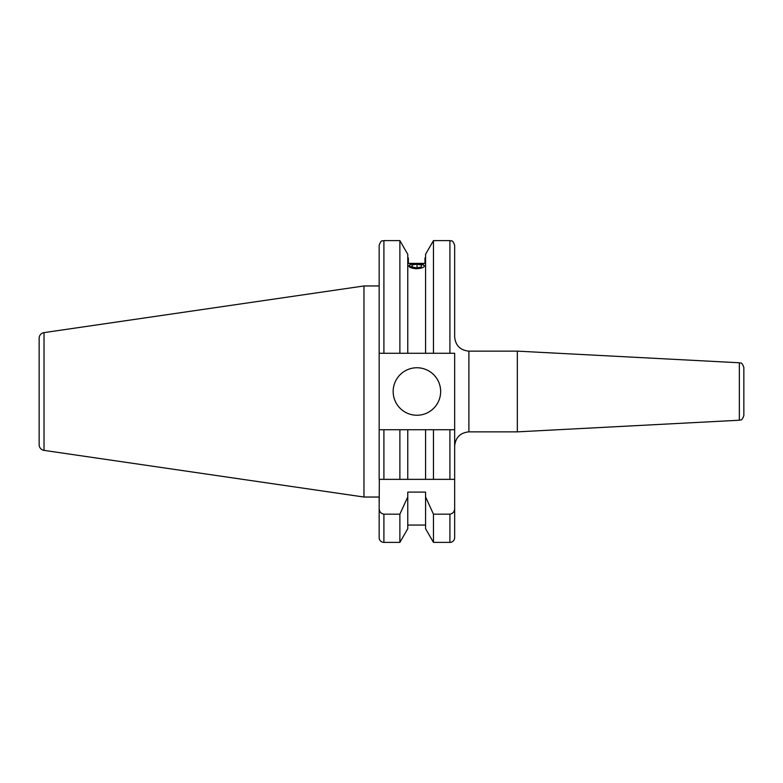 <?xml version="1.0" encoding="UTF-8"?>
<svg xmlns="http://www.w3.org/2000/svg" width="783" height="783" viewBox="0 0 783 783"><rect width="100%" height="100%" fill="white"/><g stroke="black" fill="none" stroke-linecap="round" stroke-linejoin="round"><path stroke-width="1.17" d="M739.348 362.774L739.348 420.226C740.63 419.296 741.658 421.861 743.85 415.489L743.85 367.511C741.658 361.139 740.63 363.704 739.348 362.774L517.328 351.136L468.9 351.136C460.247 350.295 455.5 345.548 454.659 336.886L454.659 245.363C452.32 238.766 451.331 241.575 449.912 240.616L433.459 240.616L425.57 254.279L425.57 353.27L433.459 353.27L433.459 240.616M739.348 420.226L517.328 431.864L517.328 351.136M393.164 391.5A23.744 23.744 0 0 0 416.908 415.244A23.744 23.744 0 0 0 440.653 391.5A23.744 23.744 0 0 0 416.908 367.756A23.744 23.744 0 0 0 393.164 391.5M379.158 285.961L363.958 285.961L363.958 497.039L379.158 497.039L379.158 502.48M44.024 450.382L44.024 332.618A5.696 5.696 0 0 0 39.15 338.256L39.15 444.744A5.696 5.696 0 0 0 44.024 450.382L363.958 497.039M44.024 332.618L363.958 285.961M454.659 537.637L454.659 429.73L454.659 537.637A4.747 4.747 0 0 1 449.912 542.384L433.459 542.384L433.459 514.177L425.57 496.921L425.57 528.721L433.459 542.384M425.57 525.06L407.767 525.06M407.767 496.921L407.767 528.721L399.878 542.384L383.905 542.384A4.747 4.747 0 0 1 379.158 537.637L379.158 508.284C379.217 511.593 380.792 513.56 383.905 514.177L399.878 514.177L407.767 496.921L407.767 492.096L425.57 492.096L425.57 496.921M379.158 521.478L379.158 537.637M416.125 268.892L408.834 265.995L410.879 264.292M433.459 479.353L433.459 429.73L425.57 429.73L425.57 479.353L454.659 479.353L379.158 479.353L379.158 353.27L425.57 353.27M422.458 264.292L424.503 265.995M408.354 263.391L408.354 257.94L408.354 263.391L415.998 263.391M424.973 263.391L424.973 257.94L424.973 263.391L417.339 263.391M379.344 479.353L379.158 508.284M379.158 353.27L379.158 245.363C381.409 238.864 382.495 241.526 383.905 240.616L383.905 353.27M399.878 542.384L399.878 514.177M399.878 353.27L399.878 240.616L383.905 240.616M407.767 353.27L407.767 254.279L399.878 240.616M449.912 542.384L449.912 514.177L433.459 514.177M433.459 353.27L454.659 353.27L454.659 429.73L433.459 429.73M449.912 514.177C453.024 513.55 454.61 511.593 454.659 508.284M425.57 429.73L407.767 429.73L407.767 479.353L383.905 479.353L383.905 429.73L379.158 429.73L399.878 429.73L399.878 479.353M407.767 429.73L399.878 429.73M449.912 479.353L449.912 429.73L454.659 429.73M416.145 268.608A7.644 2.613 0 0 0 423.456 267.199A7.644 2.613 0 0 0 422.605 264.351A7.644 2.613 0 0 0 417.192 263.391A7.644 2.613 0 0 0 410.732 264.351A7.644 2.613 0 0 0 409.656 267.042A7.644 2.613 0 0 0 416.145 268.608M421.215 267.042L421.597 265.173L417.045 264.125L412.112 264.957L411.741 266.827L416.292 267.874L421.215 267.042M412.112 266.905L412.112 264.957M417.045 267.747L417.045 264.125M517.328 431.864L468.9 431.864L468.9 351.136M383.905 542.384L383.905 514.177M449.912 353.27L449.912 240.616M468.9 431.864C460.247 432.705 455.5 437.452 454.659 446.114M425.57 257.94L424.973 257.94M408.354 257.94L407.767 257.94"/></g></svg>
